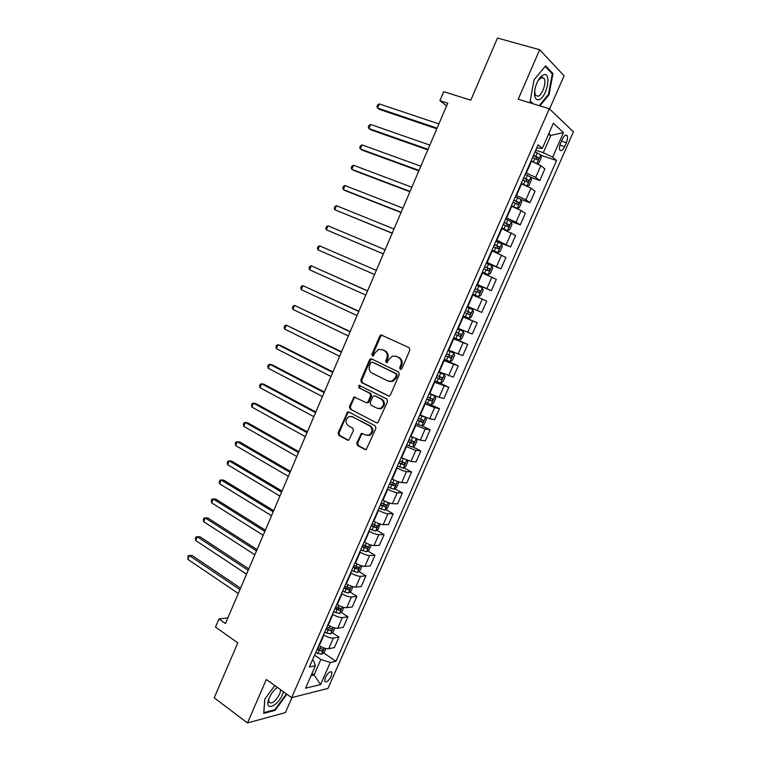 <?xml version="1.0" encoding="UTF-8"?>
<svg xmlns="http://www.w3.org/2000/svg" width="761" height="761" viewBox="0 0 761 761"><rect width="100%" height="100%" fill="white"/><g stroke="black" fill="none" stroke-linecap="round" stroke-linejoin="round"><path stroke-width="1.14" d="M400.238 369.389L401.837 368.685L409.894 350.127L409.123 347.663L380.938 334.888L379.806 335.972L371.939 354.236L372.452 355.929L373.242 355.967L375.021 352.866L378.531 349.461L382.127 349.632L384.353 350.697C387.102 352.41 387.901 355.016 386.74 358.517L385.713 360.895L386.236 362.607L387.054 362.645L388.833 359.525L392.305 356.129L396.043 356.281L398.307 357.366C401.104 359.106 401.913 361.741 400.743 365.261L399.706 367.658L400.238 369.389M331.292 676.168L331.91 672.296C330.207 670.945 328.001 672.705 325.289 677.585L324.662 681.437C326.383 682.788 328.59 681.028 331.292 676.168M542.717 77.318L542.717 77.983M356.785 443.007L357.508 445.508L364.919 449.523L366.241 449.561L375.944 428.329L375.202 425.827L348.842 412.005L347.644 411.948L338.084 432.904L338.788 435.368L347.549 440.115L348.814 440.162L353.437 430.612L352.724 428.139L348.348 425.808C345.066 422.574 345.285 419.501 349.004 416.581L352.267 416.714L369.599 425.837C372.928 429.023 372.766 432.115 369.095 435.111L365.622 435.016L361.437 433.428L356.785 443.007L357.718 443.13L358.441 445.623L365.917 449.665M549.547 108.985L564.072 75.796L539.682 49.741L497.475 38.05L470.793 100.205L443.739 91.653L439.896 100.671L447.744 103.192L225.456 623.544L218.949 618.978L215.496 627.064L237.793 642.874L214.202 697.808L247.477 722.95L285.394 712.6L291.986 697.561M539.682 49.741L518.212 99.206L549.299 108.756L291.625 697.647L266.35 679.468L247.477 722.95M388.158 395.958L389.413 395.996L390.422 394.978L399.316 374.479L398.555 371.996L371.691 358.935L370.569 358.878L369.494 359.934L360.8 380.12L361.523 382.555L388.9 396.12M387.596 401.485L377.798 422.85L376.505 422.812L350.127 409.028L349.413 406.583L354.103 396.995L365.936 402.512L367.154 402.559L368.143 401.551L370.626 395.806L369.894 393.342L358.773 387.71L358.983 385.285L386.845 398.992L387.596 401.485M562.417 139.101L560.657 143.087C559.44 146.102 559.173 148.424 559.858 150.06C561.152 151.468 562.731 150.326 564.605 146.635L566.346 142.688C567.573 139.663 567.839 137.322 567.145 135.677C565.861 134.269 564.291 135.41 562.417 139.101M549.299 108.756L573.423 131.805L327.962 688.429L291.625 697.647M536.743 147.976L542.317 148.395L538.122 144.828L309.394 666.997L315.425 665.704L313.675 660.957L312.419 660.091M542.317 148.395L553.352 123.234L563.454 132.642L552.657 157.185L543.278 152.714L535.754 150.212M540.824 155.273L556.586 160.533L552.657 157.185M556.586 160.533L335.962 661.29L330.303 662.508L320.619 684.519L305.551 688.21L315.425 665.704M227.9 617.846L218.949 618.978M439.896 100.671L446.602 105.884M548.367 134.592L550.878 135.401L548.824 133.556M543.278 152.714L550.878 135.401L563.454 132.642M311.972 673.571L314.046 675.017L320.866 659.473L314.569 655.173M332.253 632.61L338.997 637.071L334.364 647.611L328.704 648.705C326.06 648.914 322.921 647.896 319.287 645.642L318.869 645.357M338.997 637.071L333.366 638.079C330.74 638.26 327.601 637.223 323.948 634.988L323.539 634.712M341.08 612.32L347.929 616.752L343.278 627.33L337.684 628.253C335.068 628.396 331.929 627.359 328.267 625.133L327.848 624.857M347.929 616.752L342.374 617.58C339.767 617.694 336.628 616.638 332.957 614.431L332.538 614.165M349.946 591.944L356.909 596.348L352.238 606.964L346.702 607.706C344.115 607.792 340.976 606.726 337.294 604.538L336.876 604.263M356.909 596.348L351.411 596.995C348.833 597.033 345.694 595.968 341.993 593.789L341.575 593.523M358.831 571.482L365.927 575.849L361.228 586.512L355.768 587.083C353.199 587.092 350.06 586.008 346.35 583.849L345.932 583.582M365.927 575.849L360.495 576.315C357.936 576.286 354.797 575.202 351.078 573.052L350.659 572.795M367.763 550.926L374.973 555.264L370.265 565.975L364.871 566.365C362.322 566.298 359.182 565.204 355.454 563.073L355.026 562.817M374.973 555.264L369.618 555.549C367.087 555.454 363.948 554.35 360.2 552.229L359.772 551.972M376.724 530.284L384.067 534.583L379.33 545.352L374.003 545.551C371.492 545.418 368.353 544.305 364.595 542.203L364.167 541.946M384.067 534.583L378.778 534.698C376.267 534.526 373.137 533.404 369.361 531.321L368.933 531.064M385.713 509.556L393.199 513.827L388.443 524.633L383.183 524.652C380.69 524.453 377.561 523.321 373.775 521.247L373.347 521M393.199 513.827L387.977 513.751C385.494 513.513 382.364 512.362 378.569 510.317L378.131 510.06M394.74 488.733L402.369 492.966L397.594 503.83L392.41 503.658C389.936 503.392 386.807 502.231 383.002 500.196L382.564 499.948M402.369 492.966L397.213 492.709C394.759 492.396 391.63 491.235 387.815 489.218L387.378 488.971M403.796 467.815L411.577 472.029L406.783 482.931L401.665 482.579C399.23 482.236 396.091 481.057 392.257 479.05L391.82 478.812M411.577 472.029L406.498 471.573C404.072 471.192 400.933 470.013 397.09 468.025L396.652 467.787M412.881 446.812L420.833 450.988L416.02 461.937L410.969 461.404L401.123 457.58M420.833 450.988L415.82 450.35L405.974 446.507M422.003 425.713L430.127 429.86L425.285 440.857L420.31 440.134L410.464 436.253M430.127 429.86L425.18 429.033L415.335 425.133M425.342 402.303L439.458 408.638L434.598 419.682L429.689 418.769L419.844 414.84M439.458 408.638L434.588 407.62L424.743 403.663M439.03 382.612L448.828 387.33L443.948 398.422L439.116 397.309L429.271 393.323M448.828 387.33L434.189 382.098M444.158 359.344L458.246 365.917L453.337 377.066L438.736 371.71M458.246 365.917L443.673 360.438M453.508 337.998L467.701 344.419L462.774 355.606L448.239 350.012M467.701 344.419L453.204 338.683M462.897 316.557L477.195 322.816L472.248 334.06L457.789 328.21M477.195 322.816L462.774 316.833M477.242 310.517L482.246 299.121L486.736 301.128L481.77 312.419L467.387 306.303M482.246 299.121L472.391 294.878M476.871 284.652L491.33 290.683L477.023 284.31M491.33 290.683L496.315 279.335L482.046 272.828M486.365 262.983L500.928 268.842L486.698 262.212M500.928 268.842L505.941 257.456L491.749 250.683M495.896 241.208L510.574 246.916L496.429 240.01M510.574 246.916L515.606 235.472L501.499 228.433M510.317 221.156L520.267 224.885L516.044 222.164L506.189 217.713M520.267 224.885L525.318 213.384L521.142 210.559L511.287 206.079M521.104 199.544L529.998 202.749L525.861 199.829L516.006 195.32M529.998 202.749L535.078 191.211L530.978 188.167L521.123 183.629M530.94 177.456L539.777 180.528L535.715 177.389L525.861 172.814M539.777 180.528L544.876 168.923L540.852 165.679L530.997 161.075M311.04 675.701L314.046 675.017L320.619 684.519M323.463 652.805L335.962 661.29M320.866 659.473L330.303 662.508M539.92 105.874L549.004 94.706L553 73.579L545.618 65.855L534.003 79.886L530.113 101.46L532.358 103.553M274.778 685.537L264.761 699.14L263.725 713.38L275.101 710.355L286.868 694.232M551.611 73.18L553 73.579M548.348 94.507L549.004 94.706M274.417 709.851L275.101 710.355M400.904 369.475L400.59 367.896L401.627 365.499C402.797 361.979 401.989 359.354 399.202 357.613L398.307 357.366M395.739 356.148L399.202 357.613M381.86 349.518L385.256 350.954C388.005 352.666 388.795 355.273 387.644 358.764L386.617 361.133L386.892 362.683M382.336 335.087L380.709 336.248L372.861 354.483L373.118 356.005M371.91 359.04L370.407 360.181L361.732 380.329L362.455 382.764L388.976 396.11M396.367 375.354L395.834 373.622L372.281 362.122L370.731 362.826L369.665 365.309C368.514 368.771 369.294 371.378 371.996 373.118L388.053 381.052L391.963 381.185L395.273 377.875L396.367 375.354L397.261 375.582L396.728 373.851L395.834 373.622M372.814 362.265L396.728 373.851M389.499 381.499L392.857 381.404L396.167 378.093L395.273 377.875M397.261 375.582L396.167 378.093M376.505 422.812L350.127 409.028M355.377 397.09L354.046 398.184L350.355 406.755L351.068 409.199M366.859 402.693L368.077 402.74L369.066 401.741L371.549 396.005L370.816 393.542L358.773 387.71M360.058 385.447L359.706 387.91M377.123 408.267L380.5 408.372C384.315 405.366 384.524 402.255 381.118 399.04L374.916 395.891L373.689 395.844L372.69 396.861L370.207 402.617L370.94 405.09L377.123 408.267M378.655 408.686L381.413 408.543C385.218 405.537 385.427 402.436 382.032 399.23L381.118 399.04M375.087 395.929L382.032 399.23M362.702 433.456L361.446 434.521L357.718 443.13M367.373 435.473L370.017 435.244C373.689 432.248 373.851 429.166 370.521 425.989L369.599 425.837M351.592 416.438L370.521 425.989M348.89 412.024L347.625 413.109L339.045 433.038L339.739 435.492L348.528 440.258M537.228 163.586L538.912 163.025L541.271 157.66L540.738 154.825L535.021 151.896M533.784 162.083L531.073 160.904M438.897 123.91L379.273 103.934L377.542 108.043L379.615 109.47L436.804 128.799M532.576 157.479L537.57 159.848L538.645 157.793L533.518 155.32M533.375 155.653L536.334 157.023L536.334 158.707M379.273 103.934L377.589 104.999L376.895 106.645L377.542 108.043L437.09 128.152M527.126 186.065L529.114 185.351L531.463 180.005L530.883 177.18L525.176 174.374M526.193 185.636L521.247 183.344M429.841 145.104L370.645 124.462L368.923 128.552L371.026 129.903L427.806 149.879M522.74 179.938L527.734 182.269L528.819 180.233L523.682 177.789M523.558 178.074L526.526 179.434L526.498 181.128M370.645 124.462L368.98 125.47L368.295 127.106L368.923 128.552L428.043 149.327M516.034 207.981L517.185 208.4L519.363 207.572L521.694 202.245L521.095 199.496L515.368 196.757M514.702 207.411L511.363 205.898M517.185 208.4L511.459 205.679M420.833 166.202L362.055 144.894L360.343 148.975L362.464 150.25L418.845 170.864M512.943 202.293L517.946 204.585L519.04 202.569L513.884 200.153M513.78 200.381L516.767 201.751L516.7 203.444M362.055 144.894L360.41 145.865L359.725 147.491L360.343 148.975L419.035 170.416M501.651 228.091L507.511 230.564L509.651 229.689L511.982 224.39L511.344 221.717L505.608 219.035M507.454 230.583L501.718 227.919M411.853 187.216L353.494 165.251L351.791 169.313L353.941 170.512L409.913 191.753M503.202 224.543L508.196 226.807L509.299 224.809L504.134 222.412M504.058 222.593L507.054 223.972L506.94 225.665M353.494 165.251L351.877 166.174L351.202 167.791L351.791 169.313L410.065 191.411M491.967 250.179L497.77 252.662L499.987 251.71L502.298 246.431L501.642 243.843L495.896 241.218M497.77 252.662L492.025 250.055M402.911 208.143L344.971 185.522L343.278 189.565L345.446 190.697L401.028 212.566M493.499 246.697L498.493 248.933L499.606 246.954L494.422 244.576M494.365 244.709L497.38 246.088L497.218 247.801M344.971 185.522L343.382 186.397L342.697 188.015L343.278 189.565L401.133 212.319M539.016 99.701C546.997 97.437 551.877 71.61 543.611 74.797L541.261 76.3C538.484 79.058 536.438 83.025 535.135 88.209C533.708 96.447 534.993 100.281 539.016 99.701M534.622 91.196L535.402 95.287L538.046 96.247C542.384 95.087 546.788 82.131 544.086 78.383L541.509 77.403L538.094 80.495M542.66 77.308L542.669 77.964M533.994 79.915L545.152 66.435L552.315 73.903L548.453 94.383L539.254 105.674M533.252 103.829L530.198 100.975M277.251 687.316C273.97 689.904 271.325 693.385 269.318 697.751L268.662 699.435C264.248 711.64 277.537 706.665 282.493 694.508L283.473 691.787M268.909 698.75L268.88 702.165C271.791 704.353 275.396 701.642 279.696 694.013L280.771 689.847M286.421 693.908L274.873 709.728L263.848 712.648L264.838 699.036M277.518 687.506L275.958 688.382M482.341 272.172L488.182 274.626L490.36 273.637L492.671 268.386L491.977 265.865L486.222 263.296M488.124 274.645L482.369 272.096M394.008 228.985L336.486 205.708L334.792 209.741L392.172 233.285M483.834 268.757L488.838 270.954L489.951 268.994L484.757 266.645M484.728 266.721L487.753 268.1L487.535 269.832M336.486 205.708L334.916 206.545L334.241 208.153L334.792 209.741L392.238 233.142M472.752 294.06L478.517 296.533L480.781 295.468L483.083 290.236L482.36 287.791L476.595 285.28M478.517 296.533L472.762 294.041M385.142 249.732L328.039 225.817L326.345 229.832L383.354 253.927M474.217 290.712L479.221 292.871L480.343 290.93L475.14 288.609M475.121 288.638L478.165 290.017L477.87 291.796M328.039 225.817L326.479 226.607L325.813 228.205L326.345 229.832L383.382 253.879M472.781 309.622L467.016 307.159L472.781 309.622L473.532 311.991L471.249 317.194L469.023 318.298L472.8 309.679M469.023 318.298L463.192 315.882M317.936 249.836L317.413 248.181L318.088 246.583L319.62 245.841L376.315 270.402L319.62 245.841L317.936 249.836L374.555 274.521M464.638 312.571L469.642 314.702L470.774 312.771L465.561 310.478M470.774 312.771L468.624 311.839L467.387 313.722L464.648 312.552M453.661 337.637L459.444 340.015L461.746 338.826L464.029 333.641L463.249 331.349L457.466 328.942M463.249 331.349L457.494 328.885M367.582 290.854L311.23 265.789L309.556 269.765L365.775 295.087M455.107 334.336L460.11 336.429L461.252 334.517L456.02 332.253M459.13 333.575L457.875 335.42L455.145 334.26M367.525 290.978L311.23 265.789L309.717 266.483L309.052 268.072L309.556 269.765M444.177 359.287L449.97 361.608L452.3 360.372L454.564 355.206L453.756 352.98L447.972 350.64M453.756 352.98L448.02 350.526M358.869 311.249L302.878 285.651L301.213 289.618L357.023 315.558M445.623 355.996L450.626 358.06L451.777 356.167L446.526 353.922M449.732 355.282L448.4 357.033L445.67 355.882M358.773 311.468L302.878 285.651L301.394 286.307L300.728 287.886L301.213 289.618M434.74 380.842L440.533 383.116L442.883 381.813L445.137 376.676L444.3 374.526L438.507 372.234M444.3 374.526L438.574 372.072M350.193 331.558L294.564 305.437L292.909 309.385L348.319 335.953M436.167 377.57L441.18 379.606L442.331 377.722L437.071 375.506M440.353 376.885L438.973 378.55L436.243 377.399M350.06 331.882L294.564 305.437L293.099 306.046L292.433 307.625L292.909 309.385M431.145 404.519L433.513 403.168L435.758 398.051L434.892 395.967L429.09 393.732M434.892 395.967L433.199 395.14M432.819 394.969L429.185 393.523M341.556 351.791L286.279 325.147L284.633 329.075L339.644 356.253M426.759 399.049L431.772 401.047L432.933 399.173L427.663 396.985M430.992 398.384L429.585 399.963L426.854 398.831M341.375 352.2L286.279 325.147L284.833 325.708L284.176 327.278L284.633 329.075M424.961 417.18L419.72 415.135M420.462 415.154L419.825 414.878M425.58 417.428L426.417 419.33L424.181 424.419L421.794 425.837L415.982 423.668M332.947 371.929L280.39 345.361L278.031 344.771L276.386 348.681L331.006 376.476M417.399 420.424L422.412 422.393L423.573 420.538L418.293 418.379M421.67 419.777L420.234 421.29L417.513 420.167M332.728 372.443L278.031 344.771L276.604 345.285L275.948 346.854L276.386 348.681M413.499 437.737L410.379 436.443M416.372 438.935L417.123 440.514L414.897 445.585L412.481 447.049L406.659 444.938M324.376 391.991L272.191 364.842L269.813 364.319L268.176 368.219L322.398 396.614M408.077 441.713L413.08 443.653L414.26 441.808L408.971 439.677M412.376 441.076L410.93 442.522L408.21 441.399M324.119 392.59L269.813 364.319L268.405 364.795L267.748 366.355L268.176 368.219M401.932 458.017L401.085 457.656M407.23 460.357L407.858 461.613L405.642 466.655L403.216 468.177L397.385 466.122M315.844 411.967L264.029 384.248L261.632 383.782L259.996 387.672L313.836 416.667M398.793 462.907L403.806 464.809L404.985 462.983L399.677 460.871M403.111 462.279L401.656 463.658L398.945 462.555M315.549 412.662L261.632 383.782L260.243 384.219L259.587 385.77L259.996 387.672M398.146 481.684L398.64 482.607L396.433 487.639L393.989 489.218L388.148 487.211M307.339 431.868L255.905 403.577L253.48 403.178L251.853 407.049L305.304 436.643M389.546 484.006L394.559 485.879L395.749 484.063L390.431 481.989M393.884 483.397L392.438 484.709L389.727 483.606M307.006 432.657L253.48 403.178L252.11 403.568L251.463 405.118L251.853 407.049M389.118 502.916L389.461 503.525L387.263 508.529L384.8 510.155L378.949 508.205M298.873 451.682L247.801 422.821L245.356 422.488L243.739 426.35L296.809 456.533M380.348 505.019L385.361 506.864L386.55 505.057L381.223 503.002M384.705 504.41L383.249 505.665L380.538 504.572M298.502 452.557L245.356 422.488L244.015 422.84L243.368 424.381L243.739 426.35M380.148 524.053L378.141 529.323L375.649 531.016L369.789 529.104M290.445 471.42L239.744 441.998L237.27 441.732L235.653 445.565L288.343 476.338M371.187 525.937L376.2 527.754L377.389 525.956L372.062 523.929M375.544 525.328L374.098 526.526L371.397 525.442M290.036 472.381L237.27 441.732L235.948 442.036L235.301 443.568L235.653 445.565M371.216 545.095L369.047 550.041L366.536 551.773L360.676 549.918M282.055 491.073L231.705 461.099L229.213 460.89L227.606 464.714L279.915 496.067M362.055 546.759L367.078 548.548L368.276 546.759L362.93 544.762M366.431 546.16L364.995 547.302L362.293 546.227M281.599 492.129L229.213 460.89L227.91 461.156L227.263 462.688L227.606 464.714M362.065 565.956L360.001 570.655L357.47 572.443L351.601 570.645M273.684 510.65L223.705 480.115L221.194 479.982L219.587 483.787L271.525 515.711M352.98 567.497L357.993 569.257L359.202 567.478L353.846 565.509M357.356 566.897L355.929 567.982L353.228 566.916M273.199 511.792L221.194 479.982L219.9 480.21L219.263 481.723L219.587 483.787M352.942 586.731L350.983 591.192L348.443 593.028L342.564 591.278M265.361 530.141L215.734 499.064L213.204 498.988L211.606 502.783L263.163 535.278M343.934 588.148L348.947 589.87L350.165 588.101L344.8 586.17M348.31 587.549L346.902 588.576L344.21 587.521M264.838 531.378L213.204 498.988L211.929 499.178L211.292 500.69L211.606 502.783M343.867 607.411L342.012 611.635L339.444 613.528L333.565 611.815M257.066 549.556L207.791 517.937L205.242 517.927L203.653 521.704L254.84 554.769M334.926 608.705L339.939 610.398L341.166 608.638L335.791 606.736M339.311 608.106L337.913 609.085L335.221 608.029M256.505 550.878L205.242 517.927L203.986 518.07L203.358 519.582L203.653 521.704M334.83 628.006L333.08 631.991L330.493 633.932L324.605 632.277M248.809 568.895L199.886 536.743L197.308 536.79L195.729 540.548L246.554 574.175M325.965 629.166L330.978 630.84L332.205 629.081L326.821 627.207M330.978 630.84L326.279 628.462M248.21 570.303L197.308 536.79L196.081 536.895L195.453 538.398L195.729 540.548M325.832 648.515L324.186 652.253L321.58 654.251L315.682 652.643M240.581 588.158L192.01 555.463L189.413 555.578L187.834 559.325L238.298 593.504M317.033 649.552L322.046 651.188L323.282 649.447L317.889 647.601M322.046 651.188L317.366 648.8M239.943 589.642L189.413 555.578L188.205 555.644L187.834 559.325M319.287 645.642L323.948 634.988M328.267 625.133L332.957 614.431M337.294 604.538L341.993 593.789M346.35 583.849L351.078 573.052M355.454 563.073L360.2 552.229M364.595 542.203L369.361 531.321M373.775 521.247L378.569 510.317M383.002 500.196L387.815 489.218M392.257 479.05L397.09 468.025M401.561 457.818L406.422 446.736M410.911 436.491L415.782 425.361M420.291 415.068L425.19 403.882M429.718 393.542L434.636 382.317M439.192 371.929L444.129 360.657M448.705 350.222L453.661 338.892M458.255 328.41L463.24 317.033M467.853 306.502L472.857 295.078M477.489 284.5L482.522 273.018M487.173 262.402L492.224 250.864M496.904 240.2L501.975 228.614M506.674 217.893L511.773 206.26M516.481 195.491L521.608 183.801M526.346 172.985L531.492 161.246M535.715 177.389L540.852 165.679M525.861 199.829L530.978 188.167M516.044 222.164L521.142 210.559M506.274 244.405L511.354 232.847M496.553 266.54L501.604 255.04M486.878 288.581L491.901 277.128M467.644 332.357L472.629 321.018M458.093 354.103L463.059 342.811M448.581 375.753L453.527 364.509M439.116 397.309L444.034 386.112M429.689 418.769L434.588 407.62M420.31 440.134L425.18 429.033M410.969 461.404L415.82 450.35M401.665 482.579L406.498 471.573M392.41 503.658L397.213 492.709M383.183 524.652L387.977 513.751M374.003 545.551L378.778 534.698M364.871 566.365L369.618 555.549M355.768 587.083L360.495 576.315M346.702 607.706L351.411 596.995M337.684 628.253L342.374 617.58M328.704 648.705L333.366 638.079M561.523 141.127L566.346 142.688M559.934 145.123L564.605 146.635M401.627 365.499L400.743 365.261M396.938 356.538L396.043 356.281M386.617 361.133L385.713 360.895M387.644 358.764L386.74 358.517M385.256 350.954L384.353 350.697M383.03 349.889L382.127 349.632M372.861 354.483L371.939 354.236M380.709 336.248L379.806 335.972M400.59 367.896L399.706 367.658M362.455 382.764L361.523 382.555M361.732 380.329L360.8 380.12M370.407 360.181L369.494 359.934M373.194 362.369L372.281 362.122M350.355 406.755L349.413 406.583M354.046 398.184L353.104 398.003M369.066 401.741L368.143 401.551M371.549 396.005L370.626 395.806M370.816 393.542L369.894 393.342M375.829 396.081L374.916 395.891M361.446 434.521L360.514 434.388M353.209 416.876L352.267 416.714M348.5 440.239L347.549 440.115M339.739 435.492L338.788 435.368M339.045 433.038L338.084 432.904M347.625 413.109L346.674 412.947M365.851 449.637L364.919 449.523M358.441 445.623L357.508 445.508M536.952 163.453L540.738 154.825M535.782 156.309L537.285 152.885M533.337 161.893L534.84 158.469M536.134 156.89L538.512 157.689M527.05 186.026L530.902 177.246M525.937 178.768L527.43 175.363M523.511 184.324L524.995 180.918M526.317 179.292L528.676 180.119M517.242 208.381L521.104 199.572M516.139 201.132L517.632 197.736M513.713 206.659L515.207 203.273M516.538 201.598L518.888 202.445M507.511 230.564L511.363 221.784M506.388 223.392L507.863 220.015M503.972 228.89L505.447 225.522M506.807 223.801L509.128 224.676M497.827 252.642L501.651 243.91M496.676 245.546L498.151 242.188M494.27 251.025L495.744 247.667M497.114 245.908L499.425 246.811M488.182 274.626L491.996 265.931M487.002 267.606L488.467 264.257M484.614 273.066L486.079 269.717M487.468 267.91L489.761 268.842M478.574 296.505L482.379 287.848M477.375 289.57L478.84 286.241M474.997 295.002L476.453 291.672M477.86 289.817L480.143 290.778M467.796 311.43L469.252 308.119M465.428 316.842L466.874 313.532M467.387 313.722L469.642 314.702M459.501 339.986L463.268 331.406M458.255 333.204L459.701 329.903M455.896 338.588L457.342 335.287M457.875 335.42L460.11 336.429M450.027 361.58L453.775 353.037M448.752 354.873L450.198 351.582M446.403 360.229L447.849 356.947M448.4 357.033L450.626 358.06M440.59 383.078L444.329 374.583M439.297 376.448L440.733 373.175M436.957 381.784L438.393 378.512M438.973 378.55L441.18 379.606M431.202 404.491L434.921 396.024M429.889 397.927L431.316 394.664M427.558 403.235L428.985 399.982M429.585 399.963L431.772 401.047M421.851 425.799L425.532 417.409M420.51 419.311L421.936 416.067M418.198 424.6L419.615 421.356M420.234 421.29L422.412 422.393M412.548 447.021L416.134 438.84M411.178 440.6L412.595 437.375M408.876 445.87L410.284 442.645M410.93 442.522L413.08 443.653M403.273 468.139L406.764 460.186M401.884 461.803L403.263 458.674M399.592 467.045L400.999 463.83M401.656 463.658L403.806 464.809M394.046 489.18L397.451 481.428M392.638 482.912L393.951 479.925M390.355 488.124L391.753 484.928M392.438 484.709L394.559 485.879M384.857 510.117L388.167 502.583M383.43 503.925L384.676 501.08M381.147 509.119L382.545 505.932M383.249 505.665L385.361 506.864M375.715 530.969L378.93 523.644M374.26 524.843L375.439 522.141M371.986 530.017L373.375 526.85M374.098 526.526L376.2 527.754M366.602 551.735L369.732 544.61M365.128 545.675L366.25 543.116M362.873 550.821L364.253 547.673M364.995 547.302L367.078 548.548M357.537 572.405L360.571 565.49M356.034 566.412L357.099 563.996M353.789 571.549L355.168 568.4M355.929 567.982L357.993 569.257M348.5 592.981L351.449 586.274M346.987 587.064L347.986 584.781M344.743 592.172L346.122 589.043M346.902 588.576L348.947 589.87M339.511 613.48L342.364 606.974M337.97 607.63L338.911 605.48M335.744 612.71L337.113 609.599M337.913 609.085L339.939 610.398M330.559 633.884L333.328 627.578M328.999 628.101L329.884 626.084M326.783 633.162L328.143 630.06M321.646 654.203L324.329 648.096M320.067 648.486L320.885 646.612M317.851 653.528L319.211 650.436M330.968 671.649L331.91 672.296M565.509 135.154L567.145 135.677M381.841 335.173L380.938 334.888M371.482 359.125L370.569 358.878M392.857 381.404L391.963 381.185M355.035 397.185L354.103 396.995M368.077 402.74L367.154 402.559M359.915 385.494L358.983 385.285M381.413 408.543L380.5 408.372M362.369 433.561L361.437 433.428M370.017 435.244L369.095 435.111M348.586 412.12L347.644 411.948M536.334 157.023L538.645 157.793M526.526 179.434L528.819 180.233M516.776 201.751L519.04 202.569M507.054 223.962L509.299 224.809M497.39 246.079L499.606 246.954M541.185 77.536L544.086 78.383M539.73 78.545L541.261 76.3M487.753 268.1L489.951 268.985M478.165 290.017L480.343 290.93M459.349 333.66L461.252 334.517M450.712 355.682L451.777 356.167M441.561 377.351L442.331 377.722M432.305 398.869L432.933 399.173M423.04 420.262L423.573 420.538M413.775 441.561L414.26 441.808"/></g></svg>
